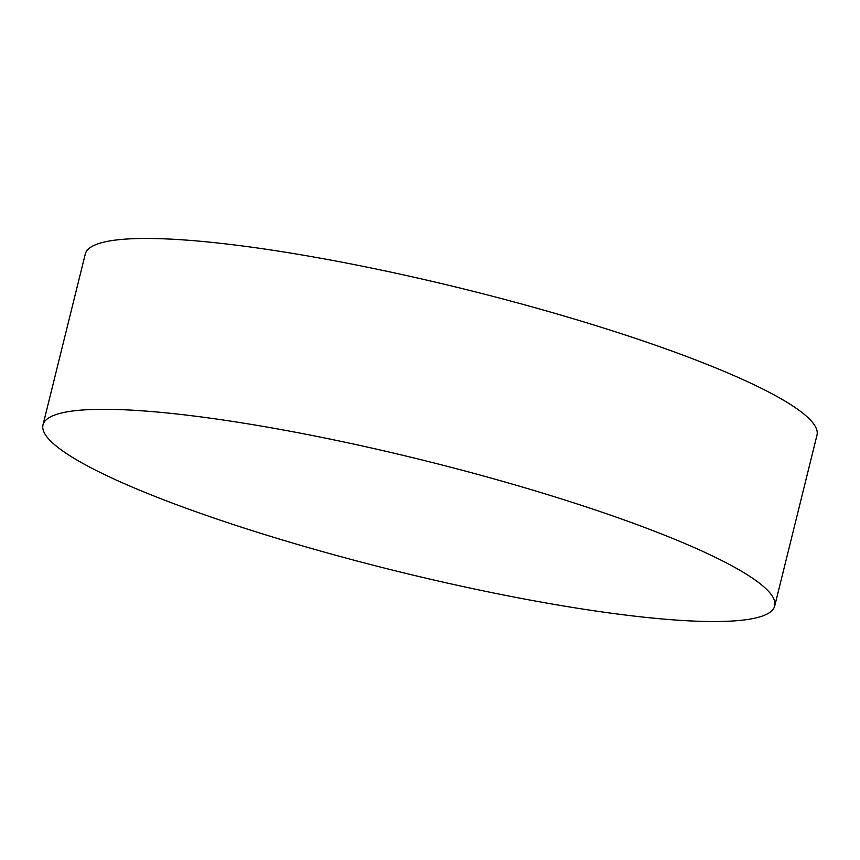 <?xml version="1.0" encoding="UTF-8"?>
<svg xmlns="http://www.w3.org/2000/svg" width="860" height="860" viewBox="0 0 860 860"><rect width="100%" height="100%" fill="white"/><g stroke="black" fill="none" stroke-linecap="round" stroke-linejoin="round"><path stroke-width="1.29" d="M715.713 557.516A376.895 57.007 13.9 0 1 774.72 605.967A376.895 57.007 13.9 0 1 506.433 595.55A376.895 57.007 13.9 0 1 102.007 473.344A376.895 57.007 13.9 0 1 43 424.883A376.895 57.007 13.9 0 1 311.288 435.3A376.895 57.007 13.9 0 1 715.713 557.516M774.72 605.967L817 435.117A376.895 57.007 -166.1 0 0 757.993 386.656A376.895 57.007 -166.1 0 0 353.567 264.45A376.895 57.007 -166.1 0 0 85.28 254.033L43 424.883"/></g></svg>
